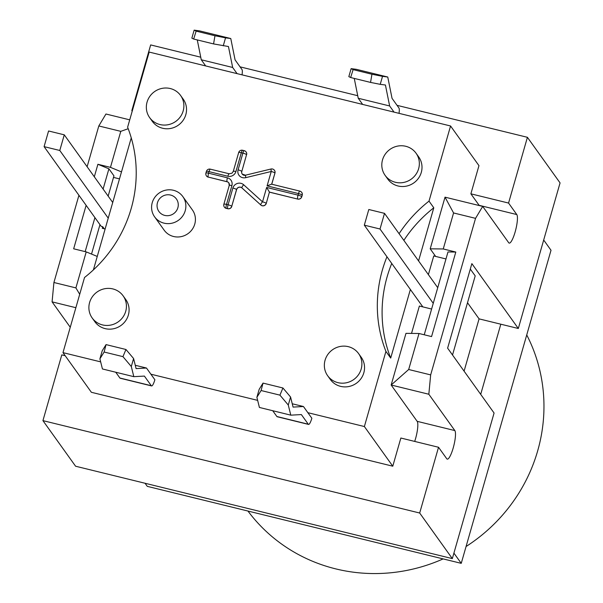 <?xml version="1.0" encoding="UTF-8"?>
<svg xmlns="http://www.w3.org/2000/svg" width="603" height="603" viewBox="0 0 603 603"><rect width="100%" height="100%" fill="white"/><g stroke="black" fill="none" stroke-linecap="round" stroke-linejoin="round"><path stroke-width="0.9" d="M247.946 511.035A165.41 159.004 -35.6 0 0 335.811 568.9A165.41 159.004 -35.6 0 0 443.137 558.906M466.059 546.529A165.41 159.004 -35.6 0 0 526.736 334.936M145.067 483.259L147.283 486.357L461.242 563.345L551.014 250.26L543.687 240.024M453.908 553.109L461.242 563.345M480.704 394.347L500.814 324.203M97.256 256.433L86.221 251.888L75.895 287.895L79.709 294.287M75.895 287.895L53.916 282.506L52.084 301.862L75.865 307.696M129.728 119.846L105.947 114.012L98.809 125.959L87.118 166.73M78.925 195.282L53.916 282.506M132.208 111.216L131.816 110.673L150.667 44.924L200.754 57.21M428.831 394.249L430.663 374.893L408.683 369.503L391.151 385.016L428.831 394.249L454.843 430.58A14.887 3.166 -76.2 0 1 453.546 446.725A14.887 3.166 -76.2 0 1 447.26 459.124A14.887 3.166 -76.2 0 1 446.763 458.755L438.532 447.268L419.68 513.017L42.934 420.63L75.586 466.225L452.333 558.612L494.076 413.025L447.622 348.157L471.863 263.624L518.316 328.492L479.076 318.866L467.506 302.721M42.934 420.63L61.792 354.881L65.184 355.71M70.257 327.248L52.084 301.862M86.123 205.337L73.664 248.805L86.221 251.888M103.105 189.056L108.909 168.81L97.897 164.28L94.317 176.777M97.897 164.28L110.462 167.355L121.497 171.9M98.809 125.959L120.781 131.348L110.462 167.355M120.781 131.348L128.198 128.718M108.909 168.81L113.952 175.85L108.148 196.096M430.203 248.82L443.25 248.964L453.577 212.957L445.022 197.166L430.203 248.82L435.645 256.418M453.577 212.957L475.548 218.346L482.694 206.399L445.022 197.166M408.683 369.503L419.01 333.497L431.567 336.58L455.808 252.046L443.25 248.964M430.663 374.893L475.548 218.346M455.808 252.046L447.984 251.956L424.233 334.778M419.01 333.497L405.97 333.353L391.151 385.016L417.17 421.339L454.843 430.58M419.68 513.017L452.333 558.612M518.316 328.492L560.066 182.905L527.414 137.311L508.563 203.06L516.786 214.555A14.887 3.166 -76.2 0 1 515.49 230.693A14.887 3.166 -76.2 0 1 509.203 243.099A14.887 3.166 -76.2 0 1 508.706 242.73L482.694 206.399M85.166 251.632L94.92 217.615M99.962 224.655L91.528 254.074M479.257 205.563A14.887 3.166 103.8 0 0 479.114 205.314L470.883 193.819L508.563 203.06M131.816 110.673L132.328 110.801M240.069 66.85L357.73 95.704M397.045 105.344L527.414 137.311M470.883 193.819L478.963 165.644L450.562 125.982L237.069 73.626L232.66 67.468L228.447 46.521L213.568 43.921L214.97 35.75L225.545 37.846L223.253 45.843M197.271 39.919L201.266 59.772L205.676 65.931L149.167 52.069L127.617 127.21A132.328 127.203 144.4 0 1 84.526 277.493L62.983 352.634L91.385 392.297L392.779 466.202L400.859 438.027L438.532 447.268M414.698 441.419A14.887 3.166 103.8 0 0 417.17 421.339M479.076 318.866L464.084 371.139M437.74 287.691L384.51 213.356L368.81 209.505L364.318 225.16L380.018 229.012L433.248 303.339M104.183 228.748L102.729 226.72L101.161 226.329L44.087 146.635L48.579 130.979L64.272 134.831L112.723 202.487M422.846 306.897L364.318 225.16M380.018 229.012L384.51 213.356M44.087 146.635L59.787 150.479L108.239 218.143M59.787 150.479L64.272 134.831M445.979 258.951L433.738 255.951L428.386 274.629M431.612 309.045L419.379 306.038L411.525 333.414M105.126 228.982L102.284 228.281L102.729 226.72M93.397 269.895L131.25 137.868M245.564 175.277L245.7 177.666L271.229 171.486L267.099 185.875L298.5 193.578L298.048 195.138L266.654 187.443L262.524 201.832A3.309 0.889 -47.9 0 0 260.805 204.982A3.309 3.181 -35.6 0 0 266.194 203.339A3.309 0.58 -164 0 0 262.524 201.832L243.665 184.767A3.309 0.889 132.1 0 0 241.939 187.917L260.805 204.982L241.991 187.993A3.309 3.181 -35.6 0 0 236.595 189.636L231.748 206.301A3.309 0.58 -164 0 0 228.077 204.786L226.509 204.402L231.891 185.618A3.309 0.58 -164 0 0 229.246 185.445A3.309 0.58 -164 0 0 229.283 185.588M233.323 171.501A3.309 0.58 16 0 1 233.286 171.358A3.309 0.58 16 0 1 235.931 171.531L241.321 152.747L242.888 153.132A3.309 0.58 16 0 1 246.559 154.639L241.811 171.448A3.309 3.181 -35.6 0 0 242.233 174.109M228.861 182.928A3.309 3.181 -35.6 0 0 227.097 181.767L208.208 177.071A3.309 0.701 -76.2 0 1 208.57 173.197L209.022 171.629L227.859 176.249A3.309 0.701 -76.2 0 1 229.178 173.777A3.309 0.701 -76.2 0 1 229.283 173.86M224.376 207.108A3.309 3.181 -35.6 0 0 226.193 208.352L226.14 208.276A3.309 0.701 -76.2 0 1 226.509 204.402A3.309 0.58 16 0 0 223.856 204.229A3.309 0.58 16 0 0 223.894 204.372A3.309 3.181 -35.6 0 0 226.14 208.276L227.708 208.661A3.309 0.701 -76.2 0 1 228.077 204.786L232.871 188.053A3.309 0.58 -164 0 1 236.542 189.561L236.595 189.636M231.801 206.377A3.309 3.181 -35.6 0 1 227.761 208.736L227.708 208.661A3.309 3.181 -35.6 0 0 231.748 206.301L236.542 189.561A3.309 3.181 -35.6 0 1 241.939 187.917L241.991 187.993M224.399 207.146L224.346 207.07A3.309 3.309 0 0 1 223.879 204.153M205.947 172.948A3.309 3.309 0 0 0 206.414 175.865L206.414 175.865A3.309 3.181 -35.6 0 1 205.962 173.167A3.309 0.58 16 0 1 205.924 173.031A3.309 0.58 16 0 1 208.57 173.197L227.406 177.817A3.309 0.701 -76.2 0 0 227.045 181.691L227.097 181.767M206.437 175.903A3.309 3.181 -35.6 0 0 206.467 175.94L206.414 175.865A3.309 3.181 -35.6 0 0 208.208 177.071L227.045 181.691A3.309 3.181 -35.6 0 1 228.831 182.897L229.246 185.445L223.856 204.236M206.414 171.606A3.309 0.58 16 0 1 206.369 171.463L205.924 173.031M206.377 171.456A3.309 0.58 16 0 1 209.022 171.629A3.309 0.701 103.8 0 1 210.341 169.164A3.309 3.309 0 0 0 206.392 171.38M210.447 169.239A3.309 0.701 103.8 0 0 210.341 169.164L229.178 173.777L231.959 173.219L233.286 171.358L238.667 152.574A3.309 0.58 -164 0 0 238.713 152.717M206.467 175.94A3.309 3.181 -35.6 0 0 208.261 177.146M241.811 171.448L246.559 154.639A3.309 3.181 -35.6 0 0 244.321 150.742A3.309 0.701 -76.2 0 0 244.207 150.66A3.309 0.701 -76.2 0 0 242.888 153.132L238.087 169.865A3.309 0.58 16 0 1 241.758 171.38A3.309 3.181 -35.6 0 0 245.391 175.315M242.745 150.358A3.309 0.701 -76.2 0 0 242.64 150.275A3.309 0.701 -76.2 0 0 241.321 152.747A3.309 0.58 -164 0 0 238.675 152.567M246.612 154.715A3.309 3.181 -35.6 0 0 246.137 151.986M266.654 187.443L269.428 192.086L297.731 199.088A3.309 3.181 -35.6 0 0 301.771 196.729L301.719 196.653A3.309 0.58 16 0 0 298.048 195.138A3.309 0.701 103.8 0 0 297.678 199.013A3.309 3.181 -35.6 0 0 301.719 196.653L302.171 195.086A3.309 3.181 -35.6 0 0 299.925 191.189A3.309 0.701 -76.2 0 0 299.819 191.106A3.309 0.701 -76.2 0 0 298.5 193.578A3.309 0.58 16 0 1 302.171 195.086L302.224 195.161A3.309 3.181 -35.6 0 0 301.741 192.425M242.21 174.071L245.451 175.194L270.981 169.013L271.229 171.486A3.309 0.58 16 0 1 274.9 173.001A3.309 3.181 -35.6 0 0 273.966 169.775M271.667 184.254L274.953 173.076A3.309 3.181 -35.6 0 0 274.478 170.34M267.099 185.875L271.508 184.164L299.819 191.106A3.309 3.309 0 0 1 301.719 192.387L301.771 192.463M260.858 205.058A3.309 3.181 -35.6 0 0 266.255 203.415L269.428 192.086L266.255 203.415M274.953 173.076L271.757 184.224M302.224 195.161L301.771 196.729M297.731 199.088L269.481 192.161M227.761 208.736L226.193 208.352M399.073 233.7A132.328 127.203 144.4 0 1 429.012 201.123L450.562 125.982M429.012 201.123L433.791 207.794L418.565 260.911M410.372 289.47L390.699 358.076L385.92 351.398A132.328 127.203 144.4 0 1 386.96 256.772M292.251 403.776L303.452 406.52L307.862 412.686L364.378 426.54L385.92 351.398M364.378 426.54L392.779 466.202M131.303 366.518L122.952 356.644L125.952 349.491L133.595 358.529L131.303 366.518L133.821 376.664L102.427 368.961L99.91 358.823L102.201 350.833L106.053 344.607L104.115 352.024L99.91 358.823M259.177 389.327L263.029 383.101L261.091 390.525L256.886 397.317L259.177 389.327M351.127 68.644L353.109 69.624L350.652 77.531L348.836 76.634L351.127 68.644L356.358 69.33L387.759 77.026L382.521 76.347L380.229 84.337L370.544 82.415L371.945 74.244L382.521 76.347M193.669 39.037L191.86 38.14L194.151 30.15L196.133 31.13L193.669 39.037L213.568 43.921M288.279 405.02L279.928 395.138L282.928 387.985L290.571 397.023L288.279 405.02L290.797 415.158L301.372 414.578L308.276 424.218L276.883 416.515A8.269 1.756 103.8 0 0 277.154 416.726L308.548 424.422A8.269 1.756 -76.2 0 1 308.276 424.218M225.545 37.846L230.776 38.532L199.382 30.836L194.151 30.15M196.133 31.13L214.97 35.75M125.952 349.491L106.053 344.607M122.952 356.644L104.115 352.024M115.753 372.232L119.899 378.021A8.269 1.756 103.8 0 0 120.178 378.232L151.572 385.928A8.269 1.756 -76.2 0 1 151.3 385.724L144.396 376.084L133.821 376.664M133.595 358.529L136.097 368.599L146.476 368.026L154.873 379.747A8.269 1.756 -76.2 0 1 151.572 385.928M380.229 84.337L385.423 85.015L389.636 105.962L358.242 98.266L354.255 78.42M370.544 82.415L350.652 77.531M371.945 74.244L353.109 69.624M290.797 415.158L259.403 407.455L256.886 397.317M261.091 390.525L279.928 395.138M263.029 383.101L282.928 387.985M230.776 38.532L235.072 59.87L241.969 69.511A8.269 1.756 -76.2 0 1 242.029 74.84M387.759 77.026L392.048 98.364L398.945 108.005A8.269 1.756 -76.2 0 1 399.005 113.341M362.652 104.425L358.242 98.266M307.862 412.686L311.849 418.241A8.269 1.756 -76.2 0 1 308.548 424.422M276.883 416.515L272.729 410.726M389.636 105.962L394.045 112.12M303.452 406.52L293.073 407.093L290.571 397.023M150.886 374.192L257.639 400.369M62.983 352.634L100.663 361.875M237.069 73.626L205.676 65.931M201.266 59.772L232.66 67.468M146.476 368.026L135.268 365.282M173.438 190.277A17.366 16.696 -35.6 0 0 154.805 197.354A17.366 16.696 -35.6 0 0 154.602 216.824A17.366 16.696 -35.6 0 0 178.443 220.291A17.366 16.696 -35.6 0 0 182.845 196.601A17.366 16.696 -35.6 0 0 173.438 190.277M170.581 195.055A10.748 10.334 144.4 0 1 175.043 212.482A10.748 10.334 144.4 0 1 157.368 208.148A10.748 10.334 144.4 0 1 170.581 195.055M182.845 196.601L192.402 209.95A17.366 16.696 144.4 0 1 188 233.632A17.366 16.696 144.4 0 1 164.159 230.173L154.602 216.824M433.791 207.794A132.328 127.203 -35.6 0 0 403.852 240.371M391.739 263.443A132.328 127.203 -35.6 0 0 390.699 358.076M470.302 269.059L475.202 275.895L452.521 354.994M119.492 178.887L113.507 177.418M170.272 88.535A19.025 18.286 144.4 0 1 180.576 95.462A19.025 18.286 144.4 0 1 175.759 121.407A19.025 18.286 144.4 0 1 149.642 117.615A19.025 18.286 144.4 0 1 149.868 96.292A19.025 18.286 144.4 0 1 170.272 88.535M180.576 95.462L183.229 99.171A19.025 18.286 144.4 0 1 178.413 125.115A19.025 18.286 144.4 0 1 152.303 121.324L149.642 117.615M405.736 146.28A19.025 18.286 144.4 0 1 416.04 153.207A19.025 18.286 144.4 0 1 411.223 179.151A19.025 18.286 144.4 0 1 385.113 175.36A19.025 18.286 144.4 0 1 385.332 154.036A19.025 18.286 144.4 0 1 405.736 146.28M416.04 153.207L418.701 156.916A19.025 18.286 144.4 0 1 413.877 182.86A19.025 18.286 144.4 0 1 387.767 179.068L385.113 175.36M348.285 346.657A19.025 18.286 144.4 0 1 358.589 353.584A19.025 18.286 144.4 0 1 353.765 379.521A19.025 18.286 144.4 0 1 327.655 375.729A19.025 18.286 144.4 0 1 327.874 354.406A19.025 18.286 144.4 0 1 348.285 346.657M358.589 353.584L361.242 357.285A19.025 18.286 144.4 0 1 356.418 383.229A19.025 18.286 144.4 0 1 330.308 379.438L327.655 375.729M112.814 288.912A19.025 18.286 144.4 0 1 123.125 295.839A19.025 18.286 144.4 0 1 118.301 321.783A19.025 18.286 144.4 0 1 92.191 317.992A19.025 18.286 144.4 0 1 92.41 296.668A19.025 18.286 144.4 0 1 112.814 288.912M123.125 295.839L125.778 299.548A19.025 18.286 144.4 0 1 120.954 325.492A19.025 18.286 144.4 0 1 94.844 321.701L92.191 317.992M479.114 205.314L516.786 214.555M243.665 184.767A6.618 6.362 -35.6 0 0 232.871 188.053M238.087 169.865A6.618 6.362 -35.6 0 0 245.7 177.666M229.344 185.355A3.309 3.181 -35.6 0 0 228.831 182.897M231.891 185.618A6.618 6.362 -35.6 0 0 227.406 177.817M227.859 176.249A6.618 6.362 -35.6 0 0 235.931 171.531M151.3 385.724L119.899 378.021M246.16 152.016L246.107 151.948A3.309 3.309 0 0 0 244.207 150.66L242.64 150.275A3.309 3.309 0 0 0 238.69 152.499M274.501 170.378L274.448 170.302A3.309 3.309 0 0 0 270.641 169.119"/></g></svg>
